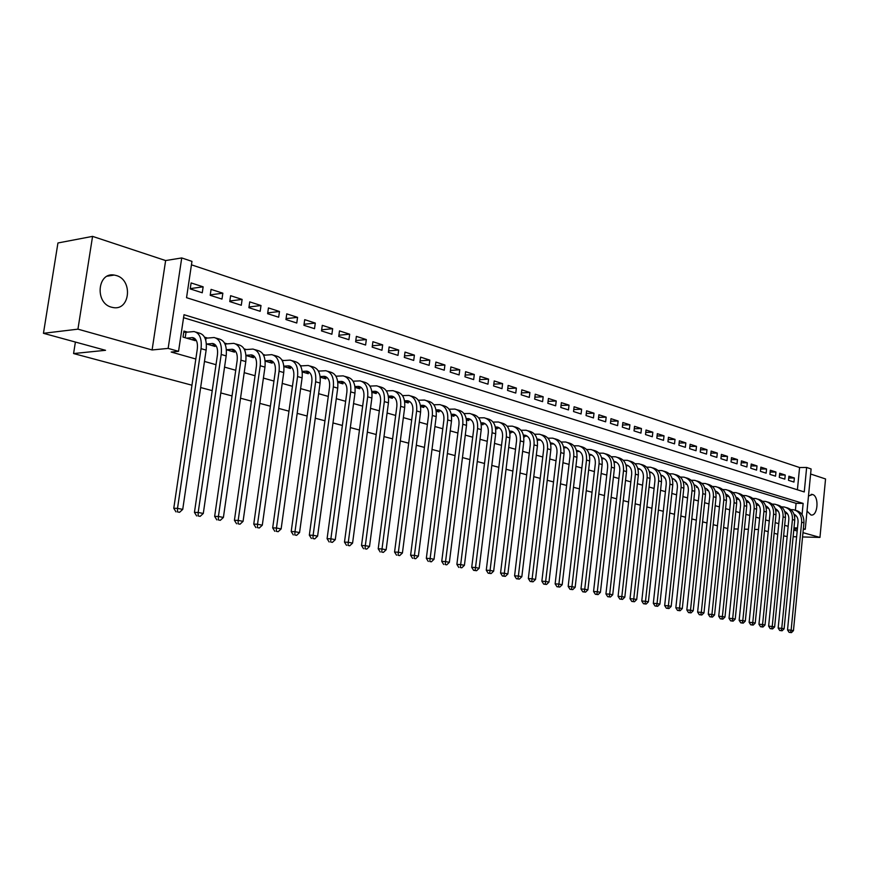 <?xml version="1.0" encoding="UTF-8"?>
<svg xmlns="http://www.w3.org/2000/svg" width="869" height="869" viewBox="0 0 869 869"><rect width="100%" height="100%" fill="white"/><g stroke="black" fill="none" stroke-linecap="round" stroke-linejoin="round"><path stroke-width="1.3" d="M807.019 511.081L810.951 514.991C817.881 516.631 819.445 496.156 812.526 494.494L808.485 495.993M116.348 275.538L114.219 275.06C97.382 271.856 94.645 303.085 111.438 307.181L113.274 307.583C130.111 310.787 133.033 279.959 116.348 275.538M797.405 489.779L799.578 467.522L806.638 467.457L811.103 468.956L805.259 529.297L803.347 528.754M802.554 536.955L819.956 537.422L825.55 478.96L810.614 474.018M191.962 385.217L73.583 353.553L105.54 350.305L43.45 333.305L57.941 242.972L92.57 236.379L77.938 329.155L152.097 349.968L168.151 348.393L181.73 257.941L191.962 261.373L186.542 297.687L804.259 491.941L806.638 467.457M152.097 349.968L165.631 260.559L92.57 236.379M165.631 260.559L181.73 257.941M799.578 467.522L191.452 264.828M783.621 535.869L787.162 536.553M793.125 536.705L796.623 536.803M43.45 333.305L77.938 329.155M785.391 511.808L785.25 513.188L787.553 513.861M776.115 509.115L775.984 510.483L778.189 511.124M766.708 506.388L766.577 507.735L768.696 508.354M757.16 503.618L757.029 504.932L759.05 505.53M747.459 500.805L747.329 502.097L749.252 502.662M737.607 497.959L737.477 499.219L739.215 499.729M727.603 495.069L727.483 496.297L729.189 496.796M717.446 492.147L717.316 493.331L718.913 493.798M707.116 489.171L706.997 490.312L708.485 490.746M696.634 486.162L696.514 487.248L697.883 487.639M685.967 483.11L685.858 484.131L687.107 484.489M675.137 480.014L675.039 480.959L676.147 481.285M664.122 476.875L664.035 477.744L665.013 478.037M652.934 473.692L653.694 474.724M641.55 470.477L642.18 471.356M629.971 467.207L630.481 467.935M618.207 463.894L618.565 464.448M563.927 448.469L564.046 447.785M550.761 444.624L551.142 443.994M537.357 440.702L538.009 440.127M523.703 436.716L524.55 436.955L524.637 436.195M509.799 432.643L510.929 432.979L511.026 432.197M495.634 428.504L497.057 428.917L497.155 428.124M481.198 424.278L482.936 424.789L483.034 423.963M466.479 419.977L468.543 420.585L468.652 419.738M451.489 415.599L453.879 416.294L453.987 415.425M436.195 411.124L438.943 411.928L439.051 411.026M420.607 406.562L423.703 407.474L423.822 406.551M404.704 401.912L408.18 402.934L408.3 401.978M388.486 397.176L392.353 398.306L392.473 397.329M371.943 392.332L376.201 393.581L376.342 392.571M355.052 387.4L359.733 388.769L359.875 387.726M337.813 382.36L342.929 383.848L343.081 382.773M320.216 377.211L325.788 378.841L325.94 377.733M302.249 371.954L308.278 373.724L308.441 372.573M283.891 366.588L290.42 368.499L290.583 367.315M265.143 361.102L272.171 363.155L272.345 361.938M245.981 355.497L253.542 357.713L253.715 356.442M226.396 349.772L234.5 352.141L234.695 350.826M206.377 343.918L215.056 346.459L215.251 345.091M190.257 288.617L203.14 286.824L191.104 282.936L190.213 288.921L202.26 292.777L203.14 286.824M210.265 294.873L222.844 293.19L211.069 289.388L210.2 295.319L221.986 299.088L222.844 293.19M229.84 300.989L242.125 299.425L230.611 295.699L229.753 301.576L241.289 305.258L242.125 299.425M248.99 306.985L261.004 305.53L249.729 301.88L248.892 307.691L260.179 311.308L261.004 305.53M267.739 312.862L279.481 311.504L268.445 307.93L267.619 313.687L278.667 317.218L279.481 311.504M286.086 318.63L297.567 317.359L286.759 313.861L285.955 319.553L296.774 323.018L297.567 317.359M304.063 324.267L315.295 323.083L304.704 319.662L303.922 325.299L314.513 328.688L315.295 323.083M321.66 329.807L332.653 328.699L322.28 325.343L321.508 330.926L331.893 334.25L332.653 328.699M338.91 335.228L349.664 334.196L339.497 330.904L338.736 336.444L348.914 339.692L349.664 334.196M355.801 340.55L366.327 339.583L356.366 336.368L355.627 341.843L365.599 345.026L366.327 339.583M372.366 345.764L382.664 344.874L372.899 341.713L372.182 347.133L381.958 350.261L382.664 344.874M388.595 350.891L398.686 350.044L389.116 346.948L388.4 352.325L397.991 355.388L398.686 350.044M404.509 355.91L414.394 355.128L405.008 352.097L404.313 357.42L413.709 360.418L414.394 355.128M420.118 360.841L429.807 360.114L420.596 357.126L419.912 362.406L429.134 365.349L429.807 360.114M435.423 365.675L444.917 365.002L435.89 362.08L435.217 367.305L444.255 370.194L444.917 365.002M450.446 370.433L459.755 369.792L450.881 366.924L450.229 372.106L459.104 374.941L459.755 369.792M465.176 375.093L474.3 374.496L465.599 371.682L464.958 376.82L473.67 379.601L474.3 374.496M479.634 379.666L488.584 379.112L480.046 376.353L479.416 381.437L487.965 384.174L488.584 379.112M493.831 384.163L502.608 383.653L494.222 380.937L493.603 385.977L502 388.66L502.608 383.653M507.768 388.584L516.382 388.095L508.148 385.434L507.539 390.431L515.773 393.07L516.382 388.095M521.443 392.918L529.894 392.473L521.813 389.855L521.215 394.808L529.308 397.405L529.894 392.473M534.88 397.176L543.179 396.764L535.239 394.2L534.652 399.11L542.593 401.652L543.179 396.764M548.078 401.369L556.225 400.978L548.426 398.458L547.839 403.325L555.649 405.823L556.225 400.978M561.037 405.486L569.032 405.128L561.374 402.651L560.809 407.474L568.478 409.929L569.032 405.128M573.779 409.527L581.633 409.201L574.105 406.768L573.54 411.548L581.079 413.959L581.633 409.201M586.293 413.503L594.005 413.199L586.608 410.809L586.054 415.556L593.462 417.924L594.005 413.199M598.6 417.413L606.171 417.131L598.893 414.785L598.361 419.488L605.639 421.813L606.171 417.131M610.69 421.259L618.131 420.998L610.983 418.684L610.451 423.355L617.609 425.647L618.131 420.998M622.573 425.039L629.895 424.8L622.856 422.53L622.334 427.157L629.373 429.405L629.895 424.8M634.261 428.754L641.452 428.536L634.533 426.31L634.022 430.894L640.942 433.11L641.452 428.536M645.754 432.414L652.825 432.219L646.025 430.014L645.515 434.576L652.326 436.749L652.825 432.219M657.062 436.01L664.014 435.836L657.322 433.674L656.823 438.193L663.514 440.333L664.014 435.836M668.185 439.551L675.017 439.388L668.435 437.27L667.946 441.745L674.529 443.853L675.017 439.388M679.124 443.038L685.837 442.897L679.362 440.8L678.885 445.254L685.369 447.318L685.837 442.897M689.888 446.47L696.493 446.34L690.127 444.276L689.649 448.697L696.026 450.729L696.493 446.34M700.479 449.849L706.975 449.729L700.707 447.698L700.24 452.086L706.519 454.085L706.975 449.729M710.907 453.162L717.305 453.064L711.124 451.065L710.668 455.421L716.849 457.398L717.305 453.064M721.172 456.442L727.462 456.344L721.379 454.389L720.933 458.702L727.016 460.646L727.462 456.344M731.274 459.658L737.466 459.582L731.481 457.648L731.035 461.928L737.021 463.85L737.466 459.582M741.214 462.829L747.307 462.764L741.42 460.863L740.985 465.111L746.873 467.001L747.307 462.764M751.012 465.958L757.008 465.903L751.207 464.024L750.773 468.25L756.584 470.107L757.008 465.903M760.657 469.032L766.556 468.988L760.842 467.142L760.418 471.335L766.143 473.16L766.556 468.988M770.151 472.063L775.963 472.03L770.336 470.216L769.923 474.376L775.55 476.169L775.963 472.03M779.504 475.05L785.228 475.028L779.689 473.236L779.276 477.363L784.826 479.134L785.228 475.028M788.498 480.318L793.962 482.067L794.364 477.983L788.9 476.212L788.498 480.318M802.054 514.611L803.141 503.401L184.011 314.708L178.547 351.337L171.182 352.043L195.829 359.006M204.465 361.439L216.012 364.708M224.55 367.12L235.749 370.281M244.189 372.66L255.052 375.734M263.405 378.091L273.952 381.067M282.208 383.403L292.44 386.292M300.62 388.606L310.548 391.408M318.641 393.69L328.276 396.416M336.281 398.675L345.645 401.315M353.564 403.553L362.655 406.127M370.498 408.343L379.329 410.831M387.096 413.025L395.667 415.447M403.357 417.62L411.678 419.966M419.292 422.117L427.385 424.409M434.924 426.538L442.788 428.754M450.251 430.861L457.887 433.023M465.284 435.108L472.703 437.205M480.025 439.279L487.248 441.311M494.494 443.364L501.511 445.341M508.702 447.372L515.523 449.295M522.638 451.315L529.264 453.183M536.325 455.171L542.767 456.996M549.751 458.973L556.03 460.744M562.949 462.699L569.054 464.415M575.908 466.36L581.839 468.033M588.639 469.955L594.407 471.585M601.152 473.486L606.758 475.071M613.438 476.962L618.902 478.504M625.517 480.372L630.829 481.871M637.401 483.729L642.56 485.184M649.067 487.02L654.085 488.443M660.549 490.268L665.437 491.648M671.835 493.451L676.582 494.798M682.936 496.59L687.564 497.894M693.853 499.675L698.35 500.946M704.596 502.706L708.974 503.944M715.176 505.693L719.423 506.888M725.572 508.626L729.71 509.799M735.815 511.526L739.834 512.656M745.884 514.372L749.806 515.469M755.802 517.164L759.615 518.25M765.578 519.923L769.282 520.976M775.191 522.638L778.798 523.659M784.664 525.321L788.161 526.31M794.722 517.164L794.961 514.73M795.396 510.266L796.08 503.325L183.565 317.696M187.487 332.11L183.935 331.056L183.033 337.096L195.177 340.648L195.384 339.225M207.539 338.041L204.53 337.15M227.146 343.842L224.528 343.059M246.34 349.512L244.08 348.849M265.121 355.073L263.209 354.509M283.511 360.516L281.936 360.048M301.521 365.838L300.272 365.469M319.162 371.063L318.217 370.781M336.444 376.168L335.792 375.984M576.723 451.522L579.569 451.456L576.473 450.555M727.777 528.558L723.627 527.44M717.457 525.799L713.188 524.659M706.975 522.986L702.586 521.813M696.319 520.14L691.811 518.934M685.5 517.24L680.861 516.001M674.485 514.296L669.727 513.025M663.297 511.309L658.398 509.994M651.924 508.267L646.884 506.92M640.355 505.171L635.174 503.781M628.58 502.021L623.258 500.598M616.61 498.817L611.146 497.35M604.433 495.558L598.806 494.059M592.05 492.245L586.26 490.703M579.438 488.878L573.486 487.281M566.599 485.434L560.483 483.805M553.531 481.947L547.242 480.264M540.236 478.384L533.762 476.657M526.69 474.767L520.031 472.986M512.884 471.074L506.04 469.238M498.839 467.316L491.789 465.426M484.511 463.481L477.266 461.548M469.923 459.582L462.471 457.583M455.052 455.595L447.383 453.553M439.888 451.543L432.002 449.436M424.43 447.405L416.316 445.232M408.669 443.19L400.316 440.952M392.592 438.888L383.989 436.586M376.201 434.511L367.337 432.132M359.462 430.025L350.337 427.591M342.386 425.462L332.99 422.942M324.952 420.792L315.273 418.206M307.148 416.034L297.176 413.372M288.964 411.167L278.699 408.43M270.4 406.203L259.82 403.379M251.423 401.13L240.517 398.208M232.045 395.938L220.802 392.94M212.221 390.637L200.63 387.541M75.397 342.049L73.583 353.553M793.777 530.068L797.188 531.024M802.967 532.654L819.956 537.422M793.875 529.047L797.373 529.123M803.304 529.254L805.259 529.297M793.994 527.874L797.492 527.95M178.547 351.337L168.151 348.393M758.485 529.493L754.574 529.406M748.405 529.264L744.375 529.167M738.161 529.025L734.023 528.928M777.744 534.261L774.127 533.273M768.207 531.654L764.503 530.644M796.08 503.325L803.141 503.401M788.726 477.993L794.364 477.983M191.647 339.616L195.492 339.214M186.596 338.139L192.636 337.606C196.405 338.584 197.958 342.386 197.306 349.012L173.778 508.289L177.515 508.354L201.054 348.654C202.021 338.725 199.685 333.023 194.059 331.556L186.02 332.262L185.206 337.726M183.772 332.186L186.02 332.262M177.482 511.906L179.568 512.308L177.482 511.906L177.515 508.354L182.729 509.386L206.138 350.12C207.094 340.213 204.758 334.532 199.11 333.055L196.036 332.143M182.729 509.386L179.568 512.308M175.983 511.874L173.778 508.289M211.601 345.449L215.545 345.069M206.659 344.005L212.72 343.505C216.5 344.493 218.076 348.263 217.456 354.824L194.45 512.384L198.186 512.46L221.204 354.476C222.149 344.645 219.781 338.997 214.122 337.52L206.051 338.193L205.757 340.246M205.019 338.15L206.051 338.193M198.132 515.958L200.163 516.36L198.132 515.958L198.186 512.46L203.292 513.47L226.179 355.91C227.102 346.112 224.734 340.474 219.075 338.986L216.12 338.117M203.292 513.47L200.163 516.36M196.633 515.925L194.45 512.384M231.132 351.163L235.173 350.783M226.396 349.729L232.36 349.273C236.162 350.261 237.758 354.009 237.161 360.494L214.654 516.382L218.412 516.468L240.919 360.179C241.821 350.446 239.431 344.841 233.75 343.353L225.658 343.983L225.484 345.232M224.973 343.961L225.658 343.983M218.325 519.934L220.313 520.325L218.325 519.934L218.412 516.468L223.398 517.457L245.786 361.58C246.677 351.88 244.287 346.286 238.595 344.797L235.76 343.95M223.398 517.457L220.313 520.325M216.815 519.89L214.654 516.382M250.239 356.746L254.367 356.388M245.96 355.323L251.586 354.921C255.41 355.921 257.018 359.625 256.431 366.055L234.424 520.303L238.182 520.401L260.211 365.751C261.08 356.116 258.669 350.555 252.966 349.066L244.852 349.653L244.765 350.261M238.073 523.811L240.018 524.203L238.073 523.811L238.182 520.401L243.059 521.367L264.969 367.12C265.827 357.517 263.405 351.967 257.702 350.468L254.975 349.664M243.059 521.367L240.018 524.203M236.564 523.768L234.424 520.303M268.934 362.21L273.159 361.862M265.11 360.787L270.4 360.45C274.235 361.45 275.864 365.121 275.299 371.487L253.759 524.137L257.528 524.235L279.079 371.204C279.927 361.667 277.483 356.149 271.758 354.65L263.622 355.28M257.387 527.613L259.299 527.994L257.387 527.613L257.528 524.235L262.297 525.191L283.739 372.551C284.576 363.036 282.121 357.528 276.396 356.029L273.778 355.247M262.297 525.191L259.299 527.994M255.877 527.57L253.759 524.137M287.248 367.565L291.549 367.239M283.848 366.153L288.823 365.86C292.668 366.859 294.309 370.509 293.765 376.809L272.681 527.885L276.461 527.994L297.556 376.538C298.371 367.098 295.905 361.634 290.159 360.124L282.251 360.613M276.299 531.328L278.167 531.698L276.299 531.328L276.461 527.994L281.132 528.928L302.108 377.852C302.912 368.445 300.446 362.981 294.7 361.471L292.19 360.722M281.132 528.928L278.167 531.698M274.789 531.285L272.681 527.885M305.182 372.812L309.56 372.497M302.184 371.4L306.866 371.15C310.711 372.16 312.373 375.788 311.841 382.023L291.202 531.556L294.993 531.676L315.643 381.763C316.425 372.421 313.937 366.99 308.18 365.48L300.522 365.925M294.797 534.967L296.633 535.326L294.797 534.967L294.993 531.676L299.555 532.588L320.096 383.055C320.878 373.735 318.391 368.315 312.634 366.794L310.211 366.077M299.555 532.588L296.633 535.326M293.287 534.913L291.202 531.556M322.747 377.95L327.189 377.646M320.14 376.549L324.528 376.342C328.384 377.352 330.057 380.948 329.547 387.118L309.331 535.152L313.122 535.282L333.348 386.879C334.109 377.635 331.6 372.247 325.832 370.726L318.412 371.117M312.916 538.53L314.708 538.889L312.916 538.53L313.122 535.282L317.598 536.162L337.715 388.139C338.465 378.917 335.955 373.54 330.187 372.019L327.863 371.324M317.598 536.162L314.708 538.889M311.395 538.476L309.331 535.152M339.953 382.979L344.472 382.686M337.715 381.6L341.832 381.426C345.688 382.436 347.383 385.999 346.883 392.115L327.092 538.671L330.883 538.802L350.685 391.897C351.424 382.729 348.893 377.385 343.125 375.864L335.923 376.212M330.654 542.017L332.414 542.365L330.654 542.017L330.883 538.802L335.271 539.671L354.965 393.125C355.693 383.989 353.172 378.656 347.383 377.124L345.156 376.462M335.271 539.671L332.414 542.365M329.134 541.963L327.092 538.671M356.822 387.911L361.395 387.628M354.932 386.542L358.778 386.401C362.655 387.422 364.35 390.952 363.872 397.014L344.482 542.115L348.284 542.256L367.685 396.807C368.391 387.726 365.849 382.425 360.059 380.894L353.086 381.198M348.034 545.439L349.751 545.775L348.034 545.439L348.284 542.256L352.575 543.114L371.878 398.013C372.573 388.964 370.031 383.674 364.241 382.132L362.101 381.502M352.575 543.114L349.751 545.775M346.514 545.374L344.482 542.115M373.344 392.745L377.982 392.473M371.802 391.398L375.397 391.278C379.275 392.299 380.98 395.808 380.524 401.804L361.515 545.493L365.317 545.645L384.326 401.608C385.01 392.625 382.458 387.368 376.657 385.825L369.901 386.097M365.056 548.784L366.74 549.11L365.056 548.784L365.317 545.645L369.521 546.482L388.443 402.803C389.116 393.831 386.553 388.584 380.752 387.042L378.699 386.433M369.521 546.482L366.74 549.11M363.535 548.719L361.515 545.493M389.551 397.481L394.233 397.231M388.334 396.155L391.68 396.058C395.558 397.09 397.274 400.566 396.84 406.507L378.211 548.795L382.012 548.958L400.642 406.323C401.304 397.426 398.73 392.201 392.929 390.659L386.368 390.898M381.73 552.065L383.381 552.391L381.73 552.065L382.012 548.958L386.14 549.773L404.672 407.496C405.323 398.61 402.749 393.396 396.948 391.854L394.971 391.267M386.14 549.773L383.381 552.391M380.209 552L378.211 548.795M405.432 402.13L410.168 401.891M404.541 400.815L407.648 400.75C411.526 401.771 413.253 405.236 412.829 411.124L394.569 552.043L398.371 552.206L416.642 410.95C417.272 402.13 414.687 396.948 408.875 395.406L402.521 395.601M398.078 555.28L399.686 555.595L398.078 555.28L398.371 552.206L402.412 553.01L420.585 412.091C421.215 403.292 418.63 398.121 412.818 396.579L410.928 396.014M402.412 553.01L399.686 555.595M396.546 555.204L394.569 552.043M421.009 406.681L425.799 406.453M420.422 405.399L423.301 405.345C427.19 406.377 428.928 409.81 428.515 415.643L410.602 555.226L414.415 555.389L432.317 415.48C432.936 406.746 430.329 401.597 424.517 400.055L418.347 400.229M414.1 558.43L415.675 558.734L414.1 558.43L414.415 555.389L418.369 556.171L436.195 416.599C436.803 407.876 434.196 402.749 428.384 401.206L426.57 400.663M418.369 556.171L415.675 558.734M412.569 558.354L410.602 555.226M436.292 411.156L441.126 410.939M435.988 409.886L438.649 409.853C442.538 410.885 444.287 414.285 443.885 420.064L426.331 558.332L430.133 558.506L447.698 419.923C448.285 411.265 445.678 406.16 439.866 404.617L433.87 404.758M429.807 561.515L431.361 561.819L429.807 561.515L430.133 558.506L434.022 559.278L451.489 421.02C452.076 412.384 449.469 407.289 443.646 405.736L441.919 405.226M434.022 559.278L431.361 561.819M428.276 561.439L426.331 558.332M451.478 415.523L456.16 415.339M451.261 414.296L453.716 414.285C457.605 415.306 459.353 418.684 458.973 424.42L441.745 561.396L445.558 561.57L462.775 424.278C463.351 415.697 460.722 410.635 454.911 409.082L449.088 409.201M445.21 564.546L446.731 564.839L445.21 564.546L445.558 561.57L449.36 562.33L466.501 425.354C467.066 416.794 464.448 411.743 458.626 410.19L456.964 409.701M449.36 562.33L446.731 564.839M443.679 564.47L441.745 561.396M466.457 419.825L470.911 419.651M466.24 418.619L468.489 418.619C472.378 419.651 474.137 423.007 473.768 428.678L456.877 564.394L460.679 564.578L477.57 428.558C478.124 420.053 475.495 415.024 469.673 413.47L464.013 413.568M460.309 567.511L461.808 567.805L460.309 567.511L460.679 564.578L464.415 565.317L481.22 429.612C481.774 421.128 479.134 416.11 473.323 414.556L471.726 414.089M464.415 565.317L461.808 567.805M458.789 567.435L456.877 564.394M481.154 424.029L485.38 423.887M480.926 422.866L482.99 422.877C486.879 423.909 488.65 427.244 488.291 432.86L471.715 567.327L475.517 567.522L492.082 432.751C492.614 424.322 489.975 419.336 484.163 417.783L478.667 417.859M475.137 570.422L473.616 570.346L476.603 570.716L475.137 570.422L475.517 567.522L479.177 568.25L495.678 433.783C496.199 425.375 493.559 420.4 487.748 418.847L486.216 418.391M479.177 568.25L476.603 570.716M473.616 570.346L471.715 567.327M495.58 428.167L499.588 428.037M495.352 427.027L497.22 427.059C501.109 428.091 502.879 431.393 502.543 436.966L486.271 570.216L490.073 570.412L506.334 436.868C506.844 428.515 504.194 423.561 498.382 422.008L493.038 422.062M489.671 573.29L488.161 573.203L491.115 573.573L489.671 573.29L490.073 570.412L493.668 571.129L509.853 437.878C510.364 429.547 507.713 424.604 501.902 423.051L500.435 422.616M493.668 571.129L491.115 573.573M488.161 573.203L486.271 570.216M509.734 432.23L513.525 432.121M509.495 431.122L511.2 431.154C515.078 432.197 516.859 435.478 516.523 440.996L500.555 573.051L504.346 573.247L520.314 440.909C520.813 432.632 518.152 427.711 512.341 426.158L507.148 426.19M503.944 576.093L502.423 576.006L505.356 576.364L503.944 576.093L504.346 573.247L507.876 573.942L523.768 441.908C524.257 433.642 521.606 428.732 515.795 427.179L514.394 426.766M507.876 573.942L505.356 576.364M502.423 576.006L500.555 573.051M523.627 436.227L527.222 436.129M523.388 435.141L524.909 435.184C528.797 436.227 530.579 439.475 530.253 444.961L514.578 575.832L518.369 576.028L534.044 444.874C534.522 436.662 531.85 431.784 526.049 430.231L520.987 430.242M517.957 578.841L516.436 578.765L519.336 579.123L517.957 578.841L518.369 576.028L521.834 576.723L537.433 445.851C537.911 437.661 535.239 432.795 529.438 431.23L528.102 430.839M521.834 576.723L519.336 579.123M516.436 578.765L514.578 575.832M537.259 440.148L540.659 440.062M537.02 439.095L538.378 439.138C542.267 440.181 544.048 443.407 543.733 448.838L528.341 578.558L532.132 578.765L547.513 448.762C547.981 440.626 545.308 435.782 539.508 434.228L534.587 434.228M531.698 581.546L530.188 581.459L533.066 581.817L531.698 581.546L532.132 578.765L535.532 579.438L550.848 449.729C551.304 441.615 548.632 436.77 542.832 435.217L541.55 434.837M535.532 579.438L533.066 581.817M530.188 581.459L528.341 578.558M550.653 444.005L553.857 443.929M550.414 442.973L551.609 443.027C555.487 444.059 557.279 447.274 556.975 452.662L541.865 581.231L545.645 581.448L560.755 452.586C561.2 444.526 558.517 439.714 552.727 438.161L547.937 438.15M545.2 584.207L543.69 584.12L546.536 584.468L545.2 584.207L545.645 581.448L548.98 582.111L564.024 453.531C564.459 445.493 561.787 440.681 555.986 439.127L554.77 438.769M548.98 582.111L546.536 584.468M543.69 584.12L541.865 581.231M563.796 447.785L566.827 447.72L564.6 446.84C568.478 447.883 570.27 451.065 569.977 456.41L555.139 583.859L558.908 584.077L573.746 456.344C574.181 448.35 571.498 443.57 565.708 442.017L561.048 441.995M558.463 586.814L556.953 586.727L559.777 587.064L558.463 586.814L558.908 584.077L562.189 584.728L576.962 457.279C577.385 449.295 574.702 444.526 568.913 442.973L567.75 442.625M562.189 584.728L559.777 587.064M556.953 586.727L555.139 583.859M576.473 450.522L577.374 450.598C581.242 451.63 583.034 454.791 582.762 460.081L568.174 586.445L571.943 586.662L586.521 460.038C586.933 452.108 584.25 447.361 578.461 445.808L573.931 445.775M571.476 589.367L569.977 589.28L572.769 589.627L571.476 589.367L571.943 586.662L575.159 587.303L589.671 460.95C590.084 453.031 587.401 448.306 581.622 446.742L580.503 446.416M575.159 587.303L572.769 589.627M569.977 589.28L568.174 586.445M589.41 455.16L592.093 455.117M589.16 454.215L589.91 454.281C593.777 455.313 595.58 458.452 595.308 463.698L580.981 588.986L584.739 589.204L599.067 463.666C599.458 455.801 596.775 451.087 590.996 449.534L586.586 449.479M584.272 591.887L582.762 591.8L585.543 592.137L584.272 591.887L584.739 589.204L587.911 589.834L602.163 464.557C602.565 456.714 599.871 452.01 594.092 450.457L593.038 450.142M587.911 589.834L585.543 592.137M582.762 591.8L580.981 588.986M601.869 458.756L604.389 458.723M601.63 457.833L602.239 457.898C606.106 458.93 607.898 462.047 607.648 467.261L593.56 591.485L597.318 591.702L611.396 467.218C611.776 459.429 609.082 454.748 603.314 453.194L599.013 453.129M596.84 594.353L595.341 594.266L598.078 594.602L596.84 594.353L597.318 591.702L600.425 592.321L614.437 468.109C614.817 460.32 612.124 455.649 606.356 454.096L605.356 453.803M600.425 592.321L598.078 594.602M595.341 594.266L593.56 591.485M614.122 462.297L616.49 462.265M613.883 461.396L614.361 461.461C618.217 462.493 620.021 465.588 619.771 470.748L605.932 593.929L609.68 594.157L623.507 470.726C623.877 462.992 621.183 458.343 615.426 456.79L611.233 456.725M609.191 596.786L607.692 596.688L610.407 597.025L609.191 596.786L609.68 594.157L612.732 594.765L626.506 471.585C626.875 463.872 624.17 459.234 618.413 457.681L617.457 457.398M612.732 594.765L610.407 597.025M607.692 596.688L605.932 593.929M626.158 465.773L628.374 465.751M625.919 464.904L626.267 464.958C630.123 465.99 631.926 469.064 631.687 474.181L618.076 596.34L621.824 596.568L635.413 474.17C635.771 466.49 633.077 461.884 627.32 460.331L623.236 460.255M621.324 599.175L619.825 599.078L622.53 599.404L621.324 599.175L621.824 596.568L624.822 597.166L638.357 475.017C638.715 467.359 636.021 462.753 630.264 461.2L629.352 460.928M624.822 597.166L622.53 599.404M619.825 599.078L618.076 596.34M637.998 469.184L640.062 469.173M637.759 468.358L637.987 468.391C641.822 469.423 643.636 472.475 643.397 477.559L630.025 598.708L633.762 598.937L647.123 477.548C647.47 469.933 644.765 465.36 639.019 463.807L635.043 463.72M633.251 601.522L631.763 601.424L634.435 601.75L633.251 601.522L633.762 598.937L636.716 599.523L650.023 478.384C650.36 470.792 647.655 466.218 641.919 464.665L641.05 464.404M636.716 599.523L634.435 601.75M631.763 601.424L630.025 598.708M649.632 472.551L651.554 472.54M649.404 471.758L649.501 471.78C653.336 472.801 655.139 475.843 654.922 480.883L641.767 601.033L645.493 601.272L658.637 480.872C658.963 473.323 656.269 468.771 650.533 467.229L646.655 467.131M644.983 603.825L643.494 603.727L646.145 604.053L644.983 603.825L645.493 601.272L648.393 601.848L661.483 481.698C661.809 474.159 659.104 469.618 653.379 468.076L652.554 467.826M648.393 601.848L646.145 604.053M643.494 603.727L641.767 601.033M661.07 475.854L662.862 475.854M662.167 475.495L660.853 475.115C664.666 476.147 666.458 479.156 666.241 484.142L653.314 603.325L657.029 603.564L669.956 484.142C670.271 476.657 667.566 472.139 661.852 470.585L658.061 470.487M656.508 606.084L655.02 605.986L657.648 606.312L656.508 606.084L657.029 603.564L659.886 604.129L672.758 484.956C673.073 477.483 670.368 472.975 664.644 471.422L663.873 471.194M659.886 604.129L657.648 606.312M655.02 605.986L653.314 603.325M672.324 479.112L673.975 479.112M672.106 478.395C675.843 479.492 677.603 482.48 677.385 487.357L664.666 605.574L668.38 605.812L681.09 487.357C681.394 479.927 678.689 475.441 672.975 473.898L669.293 473.79M667.848 608.322L666.36 608.224L668.967 608.539L667.848 608.322L668.38 605.812L671.183 606.366L683.838 488.161C684.142 480.742 681.437 476.266 675.734 474.713L674.996 474.496M671.183 606.366L668.967 608.539M666.36 608.224L664.666 605.574M683.392 482.317L684.913 482.317M683.186 481.643C686.836 482.784 688.563 485.738 688.346 490.507L675.832 607.789L679.536 608.028L692.039 490.529C692.332 483.153 689.628 478.7 683.925 477.157L680.329 477.038M679.004 610.516L677.516 610.407L680.101 610.733L679.004 610.516L679.536 608.028L682.295 608.582L694.744 491.311C695.037 483.957 692.332 479.503 686.64 477.961L685.945 477.754M675.593 480.514L675.528 481.111M682.295 608.582L680.101 610.733M677.516 610.407L675.832 607.789M694.277 485.467L695.678 485.467M694.081 484.837C697.655 486.021 699.339 488.943 699.132 493.625L686.825 609.962L690.507 610.212L702.804 493.635C703.097 486.325 700.392 481.893 694.7 480.351L691.192 480.242M689.964 612.667L688.498 612.569L691.051 612.884L689.964 612.667L690.507 610.212L693.223 610.744L705.476 494.407C705.758 487.107 703.054 482.686 697.362 481.144L696.71 480.948M686.401 483.555L686.325 484.261M693.223 610.744L691.051 612.884M688.498 612.569L686.825 609.962M704.987 488.563L706.258 488.574M705.65 488.269L704.813 488.02C708.3 489.204 709.94 492.104 709.734 496.677L697.622 612.102L701.305 612.352L713.406 496.699C713.677 489.443 710.972 485.043 705.302 483.501L701.88 483.381M700.762 614.785L699.284 614.687L701.826 615.002L700.762 614.785L701.305 612.352L703.977 612.884L716.034 497.459C716.306 490.214 713.601 485.825 707.92 484.283L707.312 484.098M697.036 486.553L696.949 487.368M703.977 612.884L701.826 615.002M699.284 614.687L697.622 612.102M715.524 491.615L716.686 491.626M716.089 491.333L715.361 491.115C718.772 492.332 720.379 495.211 720.173 499.686L708.257 614.209L711.928 614.459L723.834 499.718C724.094 492.517 721.4 488.139 715.73 486.607L712.395 486.477M711.374 616.881L709.908 616.773L712.428 617.088L711.374 616.881L711.928 614.459L714.557 614.98L726.419 500.457C726.68 493.277 723.975 488.91 718.315 487.368L717.74 487.205M707.507 489.529L707.409 490.431M714.557 614.98L712.428 617.088M709.908 616.773L708.257 614.209M725.887 494.624L726.94 494.635M725.724 494.113C729.08 495.417 730.655 498.263 730.449 502.64L718.717 616.284L722.389 616.534L734.099 502.684C734.348 495.536 731.655 491.191 726.006 489.66L722.736 489.529M721.824 618.934L720.358 618.826L722.856 619.13L721.824 618.934L722.389 616.534L724.974 617.055L736.64 503.412C736.89 496.286 734.196 491.952 728.537 490.409L727.994 490.246M717.805 492.451L717.707 493.44M724.974 617.055L722.856 619.13M720.358 618.826L718.717 616.284M736.097 497.579L737.031 497.589M735.945 497.122C739.226 498.458 740.768 501.272 740.562 505.562L729.015 618.326L732.676 618.576L744.201 505.595C744.451 498.502 741.746 494.189 736.108 492.658L732.925 492.527M732.111 620.955L730.644 620.846L733.121 621.15L732.111 620.955L732.676 618.576L735.217 619.086L746.71 506.323C746.949 499.24 744.244 494.939 738.607 493.407L738.107 493.255M727.95 495.352L727.842 496.405M735.217 619.086L733.121 621.15M730.644 620.846L729.015 618.326M746.145 500.49L746.971 500.511M746.004 500.077C749.219 501.446 750.718 504.226 750.523 508.43L739.15 620.336L742.799 620.596L754.151 508.474C754.379 501.435 751.685 497.144 746.058 495.623L742.952 495.482M742.224 622.943L740.768 622.834L743.234 623.138L742.224 622.943L742.799 620.596L745.309 621.085L756.617 509.191C756.845 502.163 754.14 497.883 748.524 496.351L748.046 496.21M737.933 498.209L737.814 499.317M745.309 621.085L743.234 623.138M740.768 622.834L739.15 620.336M756.03 503.357L756.758 503.379M755.911 502.988C759.05 504.378 760.516 507.138 760.321 511.254L749.132 622.313L752.771 622.573L763.938 511.298C764.166 504.313 761.472 500.055 755.856 498.534L752.815 498.393M752.185 624.898L750.74 624.8L753.173 625.093L752.185 624.898L752.771 622.573L755.237 623.062L766.371 512.004C766.588 505.03 763.894 500.772 758.279 499.251L757.844 499.121M747.764 501.022L747.644 502.195M755.237 623.062L753.173 625.093M750.74 624.8L749.132 622.313M765.763 506.182L766.393 506.203M765.882 505.954L765.665 505.888C768.728 507.279 770.173 510.005 769.967 514.035L758.952 624.257L762.58 624.518L773.584 514.09C773.801 507.148 771.107 502.923 765.502 501.402L762.537 501.25M761.994 626.831L760.549 626.723L762.971 627.027L761.994 626.831L762.58 624.518L765.013 624.996L775.974 514.774C776.18 507.854 773.486 503.629 767.892 502.108L767.479 501.989M757.442 503.814L757.312 505.019M765.013 624.996L762.971 627.027M760.549 626.723L758.952 624.257M775.398 508.745L775.267 508.713C778.266 510.125 779.667 512.819 779.471 516.773L768.63 626.18L772.237 626.44L783.078 516.838C783.284 509.951 780.59 505.747 775.007 504.226L772.106 504.074M771.65 628.732L770.206 628.624L772.617 628.917L771.65 628.732L772.237 626.44L774.637 626.907L785.435 517.511C785.63 510.635 782.936 506.442 777.364 504.922L776.984 504.813M766.969 506.562L766.849 507.811M774.637 626.907L772.617 628.917M770.206 628.624L768.63 626.18M784.761 511.493L784.718 511.483C787.651 512.938 789.03 515.599 788.835 519.466L778.157 628.059L781.752 628.33L792.43 519.532C792.626 512.699 789.932 508.517 784.359 507.007L781.535 506.855M781.166 630.601L779.721 630.492L782.111 630.785L781.166 630.601L781.752 628.33L784.11 628.798L794.744 520.205C794.939 513.383 792.246 509.212 786.684 507.692L786.336 507.594M776.354 509.267L776.234 510.548M784.11 628.798L782.111 630.785M779.721 630.492L778.157 628.059M786.858 513.666L787.423 513.666M794.027 514.231C796.906 515.697 798.253 518.337 798.057 522.128L787.531 629.927L791.127 630.188L801.642 522.193C801.826 515.404 799.143 511.254 793.582 509.745L790.812 509.592M790.529 632.436L789.095 632.339L791.463 632.621L790.529 632.436L791.127 630.188L793.451 630.644L803.923 522.856C804.107 516.077 801.424 511.939 795.863 510.418L795.548 510.331M785.609 511.939L785.478 513.253M793.451 630.644L791.463 632.621M789.095 632.339L787.531 629.927M191.68 337.606L194.765 338.508M201.054 348.654L206.138 350.12M211.754 343.494L214.86 344.406M221.204 354.476L226.179 355.91M231.404 349.262L234.521 350.174M240.919 360.179L245.786 361.58M250.62 354.91L253.748 355.823M260.211 365.751L264.969 367.12M269.433 360.429L272.573 361.352M279.079 371.204L283.739 372.551M287.856 365.838L291.006 366.761M297.556 376.538L302.108 377.852M305.888 371.128L309.049 372.051M315.643 381.763L320.096 383.055M323.55 376.31L326.711 377.244M333.348 386.879L337.715 388.139M340.854 381.393L344.026 382.317M350.685 391.897L354.965 393.125M357.8 386.368L360.983 387.302M367.685 396.807L371.878 398.013M374.42 391.246L377.602 392.18M384.326 401.608L388.443 402.803M390.702 396.025L393.885 396.959M400.642 406.323L404.672 407.496M406.67 400.707L409.853 401.641M416.642 410.95L420.585 412.091M422.323 405.302L425.517 406.236M432.317 415.48L436.195 416.599M437.672 409.81L440.865 410.744M447.698 419.923L451.489 421.02M452.738 414.231L455.932 415.165M462.775 424.278L466.501 425.354M467.511 418.565L470.705 419.51M477.57 428.558L481.22 429.612M482.013 422.823L485.206 423.757M492.082 432.751L495.678 433.783M496.253 427.005L499.447 427.939M506.334 436.868L509.853 437.878M510.222 431.1L513.416 432.034M520.314 440.909L523.768 441.908M523.942 435.13L527.125 436.064M534.044 444.874L537.433 445.851M537.411 439.084L540.594 440.018M547.513 448.762L550.848 449.729M550.642 442.962L553.825 443.896M560.755 452.586L564.024 453.531M573.746 456.344L576.962 457.279M586.521 460.038L589.671 460.95M589.182 454.281L592.05 455.117M599.067 463.666L602.163 464.557M601.663 457.941L604.324 458.723M611.396 467.218L614.437 468.109M613.927 461.537L616.393 462.265M623.507 470.726L626.506 471.585M625.973 465.078L628.254 465.751M635.413 474.17L638.357 475.017M637.824 468.554L639.921 469.173M647.123 477.548L650.023 478.384M649.469 471.976L651.392 472.54M658.637 480.872L661.483 481.698M660.929 475.332L662.667 475.854M669.956 484.142L672.758 484.956M672.193 478.645L673.768 479.101M681.09 487.357L683.838 488.161M683.262 481.893L684.685 482.306M692.039 490.529L694.744 491.311M694.168 485.098L695.428 485.467M702.804 493.635L705.476 494.407M704.889 488.237L705.997 488.563M713.406 496.699L716.034 497.459M715.437 491.333L716.393 491.615M723.834 499.718L726.419 500.457M725.821 494.385L726.636 494.624M734.099 502.684L736.64 503.412M736.032 497.383L736.716 497.579M744.201 505.595L746.71 506.323M746.091 500.338L746.634 500.49M754.151 508.474L756.617 509.191M763.938 511.298L766.371 512.004M773.584 514.09L775.974 514.774M783.078 516.838L785.435 517.511M792.43 519.532L794.744 520.205M801.642 522.193L803.923 522.856M812.059 494.385L811.103 494.374M114.219 275.06L107.398 276.146M192.636 337.606L193.95 337.998M212.72 343.505L214.046 343.896M232.36 349.273L233.696 349.664M251.586 354.921L252.933 355.312M270.4 360.45L271.747 360.841M288.823 365.86L290.17 366.251M306.866 371.15L308.213 371.552M324.528 376.342L325.875 376.733M341.832 381.426L343.19 381.817M358.778 386.401L360.135 386.803M375.397 391.278L376.755 391.68M391.68 396.058L393.038 396.46M407.648 400.75L409.006 401.152M423.301 405.345L424.669 405.747M438.649 409.853L440.018 410.255M453.716 414.285L455.084 414.676M468.489 418.619L469.857 419.021M482.99 422.877L484.359 423.279M497.22 427.059L498.589 427.461M511.2 431.154L512.558 431.556M524.909 435.184L526.277 435.586M538.378 439.138L539.747 439.54M551.609 443.027L552.977 443.429M564.6 446.84L565.969 447.242M577.374 450.598L578.732 450.989M589.91 454.281L591.278 454.672M602.239 457.898L603.597 458.3M614.361 461.461L615.719 461.852M626.267 464.958L627.624 465.349M637.987 468.391L639.334 468.793M649.501 471.78L650.848 472.171M672.117 478.417L673.312 478.765M683.197 481.676L684.261 481.98M694.092 484.869L695.048 485.152M725.745 494.168L726.365 494.352"/></g></svg>
